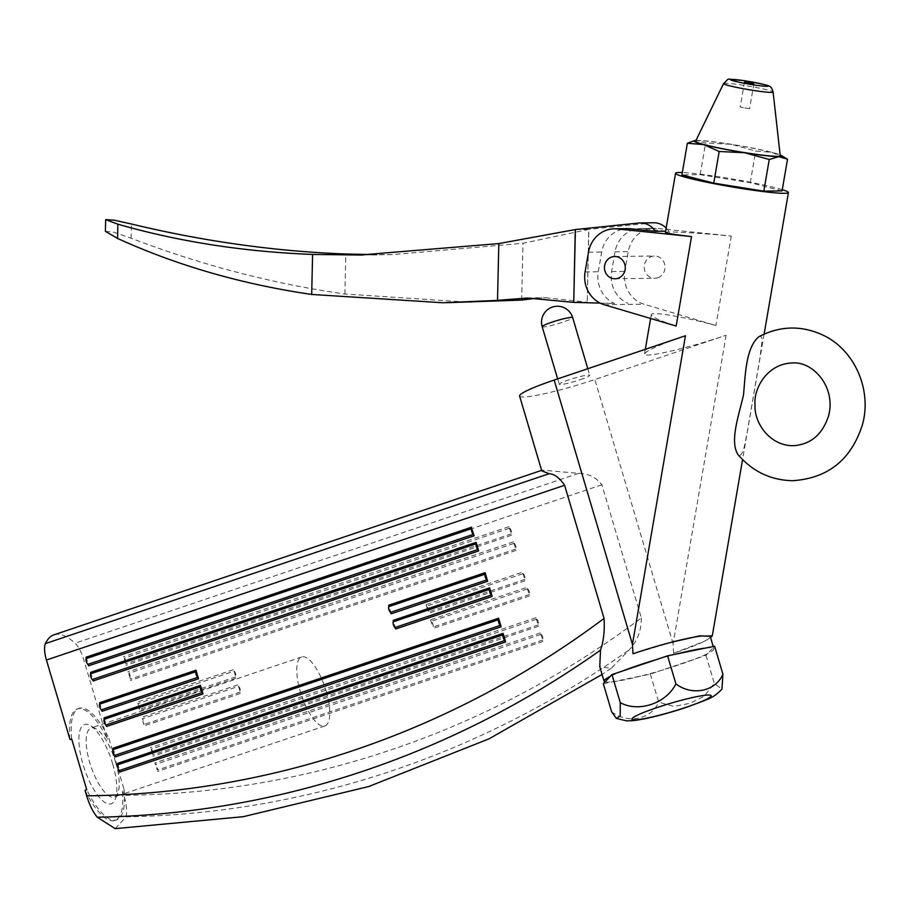 <?xml version="1.0" encoding="UTF-8"?>
<svg xmlns="http://www.w3.org/2000/svg" width="908" height="908" viewBox="0 0 908 908"><rect width="100%" height="100%" fill="white"/><g stroke="black" fill="none" stroke-linecap="round" stroke-linejoin="round"><path stroke-width="0.68" stroke-dasharray="4.54 3.41" d="M234.06 671.148L235.751 676.869A3.178 1.078 71.4 0 0 235.66 673.997A3.178 1.078 71.4 0 0 234.06 671.148L137.687 703.655A3.178 1.078 71.4 0 1 139.287 706.503A3.178 1.078 71.4 0 1 139.378 709.375L137.687 703.655M238.554 686.312L240.245 692.032A3.178 1.078 71.4 0 0 240.155 689.172A3.178 1.078 71.4 0 0 238.554 686.312L142.181 718.818A3.178 1.078 71.4 0 1 143.782 721.667A3.178 1.078 71.4 0 1 143.873 724.539L142.181 718.818M69.995 739.555A58.85 20.01 -108.6 0 1 77.339 708.932A58.85 20.01 -108.6 0 1 107.269 739.067L83.706 659.537A19.091 6.492 71.4 0 0 75.046 643.216A95.431 32.438 71.4 0 0 53.969 634.828M391.28 613.774L388.738 605.193M395.774 628.949L393.232 620.368M99.608 702.701L102.15 711.282M104.102 717.876L106.645 726.457M90.63 672.374L93.172 680.955M113.091 748.215L115.634 756.795M117.586 763.378L120.128 771.959M86.135 657.199L88.678 665.78M430.506 619.88L432.991 627.031A3.178 1.078 71.4 0 0 432.9 624.159A3.178 1.078 71.4 0 0 431.3 621.31L430.506 619.88L526.878 587.374L527.673 588.804L431.3 621.31M527.673 588.804A3.178 1.078 71.4 0 1 529.273 591.653A3.178 1.078 71.4 0 1 529.364 594.524L526.878 587.374M426.011 604.717L428.497 611.856A3.178 1.078 71.4 0 0 428.406 608.984A3.178 1.078 71.4 0 0 426.805 606.135L426.011 604.717L522.384 572.21L523.178 573.64L426.805 606.135M523.178 573.64A3.178 1.078 71.4 0 1 524.779 576.489A3.178 1.078 71.4 0 1 524.881 579.361L522.384 572.21M536.662 619.143A3.178 1.078 71.4 0 1 538.262 621.991A3.178 1.078 71.4 0 1 538.353 624.863L535.856 617.712L536.662 619.143L151.159 749.157A3.178 1.078 71.4 0 1 152.76 752.006A3.178 1.078 71.4 0 1 152.862 754.877L151.159 749.157M514.2 543.302A3.178 1.078 71.4 0 1 515.801 546.151A3.178 1.078 71.4 0 1 515.892 549.022L513.395 541.872L514.2 543.302L128.698 673.316A3.178 1.078 71.4 0 1 130.298 676.165A3.178 1.078 71.4 0 1 130.389 679.036L128.698 673.316M509.706 528.127A3.178 1.078 71.4 0 1 511.306 530.976A3.178 1.078 71.4 0 1 511.397 533.847L508.9 526.708L509.706 528.127L124.203 658.141A3.178 1.078 71.4 0 1 125.803 660.99A3.178 1.078 71.4 0 1 125.894 663.861L124.203 658.141M541.157 634.306A3.178 1.078 71.4 0 1 542.757 637.166A3.178 1.078 71.4 0 1 542.848 640.026L540.351 632.887L541.157 634.306L155.654 764.332L154.859 762.902L157.345 770.052A3.178 1.078 71.4 0 0 157.254 767.181A3.178 1.078 71.4 0 0 155.654 764.332M71.698 738.976A58.85 20.01 -108.6 0 1 79.041 708.354A58.85 20.01 -108.6 0 1 108.971 738.499L107.269 739.067M115.18 828.652L126.064 816.871C127.245 811.604 126.53 804.431 123.931 795.34A984.658 920.474 -90.7 0 0 641.332 617.951L601.879 484.781C596.091 477.279 588.361 473.465 578.691 473.352L542.382 470.117L541.758 470.798M123.931 795.34L122.308 789.835A58.85 20.01 -108.6 0 1 114.953 820.446A58.85 20.01 -108.6 0 1 85.034 790.312M108.971 738.499L123.999 789.256L122.308 789.835M575.4 229.542L588.736 229.372L587.181 302.194L588.861 229.372L522.985 243.276L392.631 254.592L376.741 254.66M653.635 222.766A19.091 17.842 -90.7 0 0 652.148 222.857L588.861 229.372M573.731 302.364L614.637 303.51A28.625 26.763 -90.7 0 1 598.304 271.753L601.686 252.038A28.625 26.763 -90.7 0 1 627.644 228.634M537.559 298.13L546.048 297.79L587.181 302.194M665.609 231.177L643.863 228.589A28.625 26.763 -90.7 0 0 640.969 228.453A28.625 26.763 -90.7 0 0 615.022 251.857L611.629 271.583A28.625 26.763 -90.7 0 0 627.961 303.34M665.405 232.403C664.747 231.052 698.127 232.902 731.292 236.069L657.074 228.419A28.625 26.763 -90.7 0 0 654.191 228.283A28.625 26.763 -90.7 0 0 628.234 251.686L624.84 271.413A28.625 26.763 -90.7 0 0 644.056 304.214L715.913 325.541C683.735 316.676 650.979 311.183 651.263 314.713C651.535 316.881 659.832 320.672 676.165 326.051M623.001 670.864A57.261 5.879 163.5 0 0 610.244 676.403M676.937 653.919A57.261 5.879 163.5 0 0 656.541 659.56M605.046 681.919A57.261 5.879 163.5 0 0 612.673 681.817A57.261 5.879 163.5 0 0 641.014 676.006L650.355 674.099L661.41 670.376A57.261 5.879 163.5 0 0 694.949 659.06L705.993 655.338L707.707 653.522A57.261 5.879 163.5 0 0 713.87 648.698A57.261 5.879 163.5 0 0 712.905 648.017L714.619 646.201M603.332 683.724L641.014 676.006A57.261 5.879 163.5 0 0 661.41 670.376L694.949 659.06A57.261 5.879 163.5 0 0 707.707 653.522L712.905 648.017A57.261 5.879 163.5 0 0 705.278 648.108M699.977 635.793L703.927 635.748A57.261 5.879 163.5 0 0 701.918 635.952M641.332 617.951C641.445 630.334 637.45 640.935 629.323 649.776L611.152 668.356L599.757 666.654M519.603 396.047A57.261 5.879 163.5 0 0 594.831 379.533L726.116 335.256C687.81 348.32 642.399 358.683 644.532 353.87C646.451 350.511 660.082 344.484 685.449 335.778M726.116 335.256L673.112 643.783L673.645 653.261A57.261 5.879 163.5 0 0 703.836 641.525A57.261 5.879 163.5 0 0 710.283 636.565M709.954 636.156A57.261 5.879 163.5 0 0 708.285 635.691L703.927 635.748M712.247 635.645L708.285 635.691M673.645 653.261L703.836 641.525L710.635 637.756M693.95 140.74L696.969 140.388L705.618 143.01L731.133 144.27L755.694 151.012L772.072 152.396L787.508 159.252M695.971 140.422A44.537 3.076 -170.3 0 1 696.969 140.388A44.537 3.076 -170.3 0 1 731.133 144.27A44.537 3.076 -170.3 0 1 772.072 152.396A44.537 3.076 -170.3 0 1 780.142 154.882M749.282 108.722L740.19 107.042L749.282 108.722M723.574 83.547L723.574 83.559A25.129 1.737 -170.3 0 1 748.623 86.135A25.129 1.737 -170.3 0 1 773.094 92.06L773.105 92.06M695.607 141.183A42.937 2.962 -170.3 0 1 738.408 145.586A42.937 2.962 -170.3 0 1 780.233 155.722M782.072 190.918L750.258 182.678L700.182 174.677L681.919 174.904M782.287 189.693A57.261 3.95 9.7 0 0 732.665 179.024A57.261 3.95 9.7 0 0 682.339 172.52M700.182 174.677L705.618 143.01M750.258 182.678L755.694 151.012M580.155 379.714A15.901 1.634 163.5 0 0 589.757 375.276A15.901 1.634 163.5 0 0 574.038 378.227A15.901 1.634 163.5 0 0 559.249 384.311A15.901 1.634 163.5 0 0 580.155 379.714M758.895 336.72C761.074 335.756 762.118 337.186 762.028 340.999L759.826 358.694L747.239 431.924C745.264 442.945 742.642 459.414 737.875 454.431M672.771 641.922L633.024 653.783M731.292 236.069L715.913 325.541M705.993 655.338L714.301 683.384L721.951 689.206M650.355 674.099L658.663 702.145L673.906 706.458L689.626 703.382L704.131 696.277L714.301 683.384M611.64 711.781C627.825 724.164 651.24 719.374 658.663 702.145M657.767 277.734A11.134 10.408 -90.7 0 0 664.894 265.363A11.134 10.408 -90.7 0 0 654.475 255.988A11.134 10.408 -90.7 0 0 644.215 267.258A11.134 10.408 -90.7 0 0 654.759 278.257A11.134 10.408 -90.7 0 0 657.767 277.734M668.64 231.143A19.091 17.842 -90.7 0 0 666.154 228.022M600.177 303.113L614.637 303.51M105.442 231.347L113.92 232.21L131.104 238.248C201.882 265.25 273.149 283.841 344.892 294.022L471.343 302.387M131.104 238.248L131.433 224.004M344.892 294.022L345.812 254.013M521.68 300.026L522.985 243.276M123.999 789.256A58.85 20.01 -108.6 0 1 116.655 819.879A58.85 20.01 -108.6 0 1 86.737 789.744M112.706 763.923A41.847 14.222 -108.6 0 1 115.191 799.449A41.847 14.222 -108.6 0 1 84.365 768.667A41.847 14.222 -108.6 0 1 90.255 725.503A41.847 14.222 -108.6 0 1 112.706 763.923M326.199 691.294A36.399 12.372 -108.6 0 1 324.905 725.957A36.399 12.372 -108.6 0 1 301.547 695.415A36.399 12.372 -108.6 0 1 301.638 656.961A36.399 12.372 -108.6 0 1 326.199 691.294M115.634 762.311A36.399 12.372 -108.6 0 1 117.79 793.217A36.399 12.372 -108.6 0 1 114.34 796.974A36.399 12.372 -108.6 0 1 90.97 766.431A36.399 12.372 -108.6 0 1 91.072 727.989A36.399 12.372 -108.6 0 1 96.089 728.886A36.399 12.372 -108.6 0 1 115.634 762.311M235.751 676.869L139.378 709.375M233.254 669.718L136.881 702.225M235.796 678.299L139.423 710.805M240.245 692.032L143.873 724.539M237.748 684.893L141.376 717.399M240.291 693.474L143.918 725.98M529.421 595.954L433.037 628.461M524.926 580.791L428.553 613.297M538.399 626.293L152.907 756.319M535.856 617.712L150.365 747.727M515.937 550.452L130.434 680.467M513.395 541.872L127.892 671.886M511.442 535.289L125.951 665.303M508.9 526.708L123.409 656.722M542.893 641.468L157.402 771.482M540.351 632.887L154.859 762.902M601.879 484.781L83.706 659.537M643.863 228.589L657.074 228.419M615.022 251.857L628.234 251.686M611.629 271.583L624.84 271.413M126.064 816.871A1006.212 940.631 -90.7 0 0 629.323 649.776M673.112 643.783L594.831 379.533M578.691 473.352L75.046 643.216M588.475 252.208L601.686 252.038M585.092 271.923L598.304 271.753M604.297 304.736L644.056 304.214M638.823 223.028L652.148 222.857M542.178 326.664A15.901 1.634 163.5 0 0 563.074 322.079A15.901 1.634 163.5 0 0 572.676 317.63M511.397 533.847L125.894 663.861M515.892 549.022L130.389 679.036M524.881 579.361L428.497 611.856M529.364 594.524L432.991 627.031M538.353 624.863L152.862 754.877M542.848 640.026L157.345 770.052M363.518 254.966L392.631 254.592M527.559 298.04L546.048 297.801M640.969 228.453L654.191 228.283M611.152 668.356L602.072 674.462M713.87 648.698L713.211 646.485M744.492 82.026L740.19 107.042M753.89 83.638L749.599 108.665M542.382 470.106L541.622 470.367M651.263 314.713L650.616 318.47M645.316 349.308L644.532 353.87M764.127 334.076L742.562 459.607M442.809 302.739L446.543 302.693M615 278.767L654.759 278.257M614.716 256.499L654.475 255.988M557.648 378.874L559.249 384.311M587.805 368.705L589.757 375.276M116.655 819.879L114.953 820.446M79.041 708.354L77.339 708.932M301.638 656.961L91.072 727.989M324.905 725.957L114.34 796.974M96.089 728.886L90.255 725.503M117.79 793.217L115.191 799.449"/><path stroke-width="1.36" d="M200.532 686.811A3.178 1.078 71.4 0 0 200.623 689.671A3.178 1.078 71.4 0 0 202.223 692.532L105.85 725.027A3.178 1.078 71.4 0 1 104.25 722.178A3.178 1.078 71.4 0 1 104.148 719.306L104.102 717.876L200.475 685.37L200.532 686.811L104.148 719.306M202.223 692.532L203.017 693.95L106.645 726.457L105.85 725.027M196.037 671.636A3.178 1.078 71.4 0 0 196.128 674.508A3.178 1.078 71.4 0 0 197.728 677.357L101.355 709.863A3.178 1.078 71.4 0 1 99.755 707.014A3.178 1.078 71.4 0 1 99.653 704.143L99.608 702.701L195.98 670.206L196.037 671.636L99.653 704.143M197.728 677.357L198.523 678.787L102.15 711.282L101.355 709.863M541.622 470.367L53.969 634.828A95.431 32.438 71.4 0 0 45.4 643.602A19.091 6.492 71.4 0 0 46.433 660.025L69.995 739.555L71.698 738.976L86.737 789.744L85.034 790.312L86.669 795.828C89.449 804.908 92.991 812.047 97.258 817.234L115.18 828.652L243.242 816.689L368.591 786.578L488.924 738.874L602.072 674.462M485.11 572.687L487.653 581.268L486.847 579.849L390.474 612.355A3.178 1.078 71.4 0 1 388.874 609.495A3.178 1.078 71.4 0 1 388.783 606.635L388.738 605.193L485.11 572.687L485.156 574.128A3.178 1.078 71.4 0 0 485.247 577A3.178 1.078 71.4 0 0 486.847 579.849M489.605 587.862L492.147 596.442L491.341 595.012L394.969 627.519A3.178 1.078 71.4 0 1 393.368 624.67A3.178 1.078 71.4 0 1 393.277 621.798L393.232 620.368L489.605 587.862L489.65 589.292A3.178 1.078 71.4 0 0 489.741 592.164A3.178 1.078 71.4 0 0 491.341 595.012M198.523 678.787L195.98 670.206M203.017 693.95L200.475 685.37M476.121 542.348L478.664 550.929L477.869 549.51L92.366 679.525A3.178 1.078 71.4 0 1 90.766 676.676A3.178 1.078 71.4 0 1 90.675 673.804L90.63 672.374L476.121 542.348L476.167 543.79A3.178 1.078 71.4 0 0 476.269 546.661A3.178 1.078 71.4 0 0 477.869 549.51M498.594 618.2L501.137 626.781L500.331 625.351L114.828 755.365A3.178 1.078 71.4 0 1 113.228 752.516A3.178 1.078 71.4 0 1 113.137 749.645L113.091 748.215L498.594 618.2L498.64 619.631A3.178 1.078 71.4 0 0 498.73 622.502A3.178 1.078 71.4 0 0 500.331 625.351M503.077 633.364L505.62 641.945L504.825 640.526L119.323 770.54A3.178 1.078 71.4 0 1 117.722 767.691A3.178 1.078 71.4 0 1 117.631 764.82L117.586 763.378L503.077 633.364L503.134 634.805A3.178 1.078 71.4 0 0 503.225 637.666A3.178 1.078 71.4 0 0 504.825 640.526M473.374 534.335A3.178 1.078 71.4 0 1 471.774 531.486A3.178 1.078 71.4 0 1 471.672 528.615L474.169 535.765L473.374 534.335L87.872 664.361L88.678 665.78L474.169 535.765M611.958 674.599L620.266 702.644L620.198 716.003L616.362 718.398L626.509 720.85L632.161 720.714C646.78 719.318 670.569 712.678 687.061 707.105C712.678 697.514 712.814 698.025 721.951 689.206L722.927 674.247L714.619 646.201L705.278 648.108A57.261 5.879 163.5 0 0 676.937 653.919L667.596 655.826L656.541 659.56A57.261 5.879 163.5 0 0 638.642 665.224A57.261 5.879 163.5 0 0 623.001 670.864L611.958 674.599L610.244 676.403A57.261 5.879 163.5 0 0 604.081 681.227L599.757 666.654L600.517 650.139C603.582 641.4 604.762 630.833 604.058 618.427L564.606 485.258L46.433 660.025M537.559 298.13L521.158 300.105L496.937 300.423L497.516 300.332L498.821 243.582L575.4 229.542L573.731 302.364L600.177 303.113M498.821 243.582L360.147 255.012L312.602 254.444C243.616 251.754 178.717 241.676 117.87 224.185L105.691 219.657L114.022 220.145L131.433 224.004C203.517 241.358 274.976 251.357 345.812 254.013L376.741 254.66M573.731 302.364L575.275 229.554M573.595 302.364L527.559 298.04L497.516 300.332M604.081 681.227A57.261 5.879 163.5 0 0 605.046 681.919L603.332 683.724L611.64 711.781L616.362 718.398M710.635 637.756L712.247 635.645A57.261 3.95 -170.3 0 1 699.977 635.793L672.771 641.922A57.261 5.879 163.5 0 0 635.055 653.09A57.261 5.879 163.5 0 0 633.024 653.783L632.445 644.305L554.175 380.055A57.261 5.879 163.5 0 0 519.603 396.047L541.747 470.798L549.045 473.738C554.3 473.908 559.498 477.744 564.606 485.258M701.918 635.952A57.261 5.879 163.5 0 0 672.771 641.922M713.211 646.485L710.283 636.565A57.261 5.879 163.5 0 0 709.954 636.156M780.142 154.882A44.537 3.076 -170.3 0 1 781.243 155.427A44.537 3.076 -170.3 0 1 778.848 156.63A44.537 3.076 -170.3 0 1 744.685 152.748A44.537 3.076 -170.3 0 1 703.745 144.622L687.367 143.248L694.756 140.558A44.537 3.076 -170.3 0 1 695.971 140.422M781.243 155.427L787.508 159.252L778.848 156.63L769.258 159.49L744.685 152.748L719.181 151.488L703.745 144.622A44.537 3.076 -170.3 0 1 694.756 140.558M753.583 83.706L744.492 82.026L753.583 83.706M766.738 86.317A19.091 1.317 -170.3 0 1 734.549 81.164A19.091 1.317 -170.3 0 1 746.285 81.016A19.091 1.317 -170.3 0 1 766.738 86.317M771.437 92.423A25.129 1.737 -170.3 0 1 743.482 88.734A25.129 1.737 -170.3 0 1 723.574 83.559A25.129 1.737 -170.3 0 1 723.574 83.547C731.349 76.919 722.904 79.325 742.88 80.494C760.677 83.57 769.519 85.522 769.405 86.351C770.813 86.476 772.05 88.382 773.105 92.071A25.129 1.737 -170.3 0 1 773.105 92.071A25.129 1.737 -170.3 0 1 771.437 92.423M773.105 92.06L780.233 155.722A42.937 2.962 -170.3 0 1 777.396 156.346A42.937 2.962 -170.3 0 1 729.499 150.013A42.937 2.962 -170.3 0 1 695.607 141.183L723.574 83.559M687.367 143.248L681.919 174.904L713.745 183.144L763.81 191.157L782.072 190.918L787.508 159.252M682.339 172.52A57.261 3.95 9.7 0 0 679.354 172.475A57.261 3.95 9.7 0 0 675.575 173.224A57.261 3.95 9.7 0 0 729.918 186.56A57.261 3.95 9.7 0 0 788.326 192.791A57.261 3.95 9.7 0 0 788.428 192.609A57.261 3.95 9.7 0 0 782.287 189.693M763.81 191.157L769.258 159.49M713.745 183.144L719.181 151.488M632.445 644.305L685.449 335.778L554.175 380.055M758.884 336.686C780.21 325.62 801.753 325.178 823.511 335.37C854.769 350.261 871.93 389.816 862.6 424.115C851.568 459.448 828.244 478.312 792.627 480.695C770.699 480.23 752.448 471.468 737.875 454.443C729.442 440.845 739.18 414.332 743.493 395.003C745.32 376.196 745.65 347.514 758.895 336.72M691.533 236.579L617.327 228.929A28.625 26.763 -90.7 0 0 614.432 228.805A28.625 26.763 -90.7 0 0 588.475 252.208L585.092 271.923A28.625 26.763 -90.7 0 0 604.297 304.736L676.165 326.051L691.533 236.579C674.621 234.639 665.905 233.243 665.405 232.403L675.575 173.224M705.278 648.108L676.937 653.919M656.541 659.56L623.001 670.864M610.244 676.403L605.046 681.919M667.596 655.826L675.904 683.883C666.256 703.45 638.472 712.735 620.266 702.644M722.927 674.247C715.515 691.465 692.1 696.266 675.904 683.883M618.008 278.257A11.134 10.408 -90.7 0 0 625.135 265.874A11.134 10.408 -90.7 0 0 614.716 256.499A11.134 10.408 -90.7 0 0 604.456 267.769A11.134 10.408 -90.7 0 0 615 278.767A11.134 10.408 -90.7 0 0 618.008 278.257M617.327 228.929L630.538 228.759L655.304 231.313L665.609 231.177M630.538 228.759A28.625 26.763 -90.7 0 0 627.644 228.634L614.432 228.805M655.304 231.313A19.091 17.842 -90.7 0 0 640.31 222.937A19.091 17.842 -90.7 0 0 638.823 223.028L575.4 229.542M666.154 228.022A19.091 17.842 -90.7 0 0 653.635 222.766L640.31 222.937M446.543 302.693L521.158 300.105M496.937 300.423L442.809 302.75L311.682 294.453C241.891 284.249 177.173 265.567 117.541 238.429L105.442 231.347M117.541 238.429L117.87 224.185M311.682 294.453L312.602 254.444M505.62 641.945L120.128 771.959L119.323 770.54M501.137 626.781L115.634 756.795L114.828 755.365M492.147 596.442L395.774 628.949L394.969 627.519M487.653 581.268L391.28 613.774L390.474 612.355M478.664 550.929L93.172 680.955L92.366 679.525M471.672 528.615L86.181 658.64L86.135 657.199L471.627 527.185M86.181 658.64A3.178 1.078 71.4 0 0 86.271 661.501A3.178 1.078 71.4 0 0 87.872 664.361M86.669 795.828A984.658 920.474 -90.7 0 0 604.058 618.427M97.258 817.234A1006.212 940.631 -90.7 0 0 600.517 650.139M549.045 473.738L45.4 643.602M686.244 707.241A41.348 4.245 163.5 0 0 696.13 696.765A41.348 4.245 163.5 0 0 632.308 718.296A41.348 4.245 163.5 0 0 686.244 707.241M587.805 368.705L572.676 317.63A15.901 1.634 163.5 0 0 571.597 317.369A15.901 1.634 163.5 0 0 554.323 321.387A15.901 1.634 163.5 0 0 542.178 326.664L557.648 378.874M503.134 634.805L117.631 764.82M498.64 619.631L113.137 749.645M489.65 589.292L393.277 621.798M485.156 574.128L388.783 606.635M476.167 543.79L90.675 673.804M360.147 255.012L363.518 254.966M650.616 318.47L645.316 349.308M788.428 192.609L764.127 334.076M742.562 459.607L712.269 635.94M828.675 415.535C822.535 434.546 810.662 444.602 793.07 445.703C769.814 445.783 753.992 423.014 755.025 404.786C753.504 387.103 768.384 363.654 792.003 363.007C812.898 360.885 836.098 386.933 828.675 415.535M105.396 231.347L105.657 219.657M572.676 317.63A15.901 15.901 0 0 0 557.228 306.246A15.901 15.901 0 0 0 542.178 326.664"/></g></svg>
